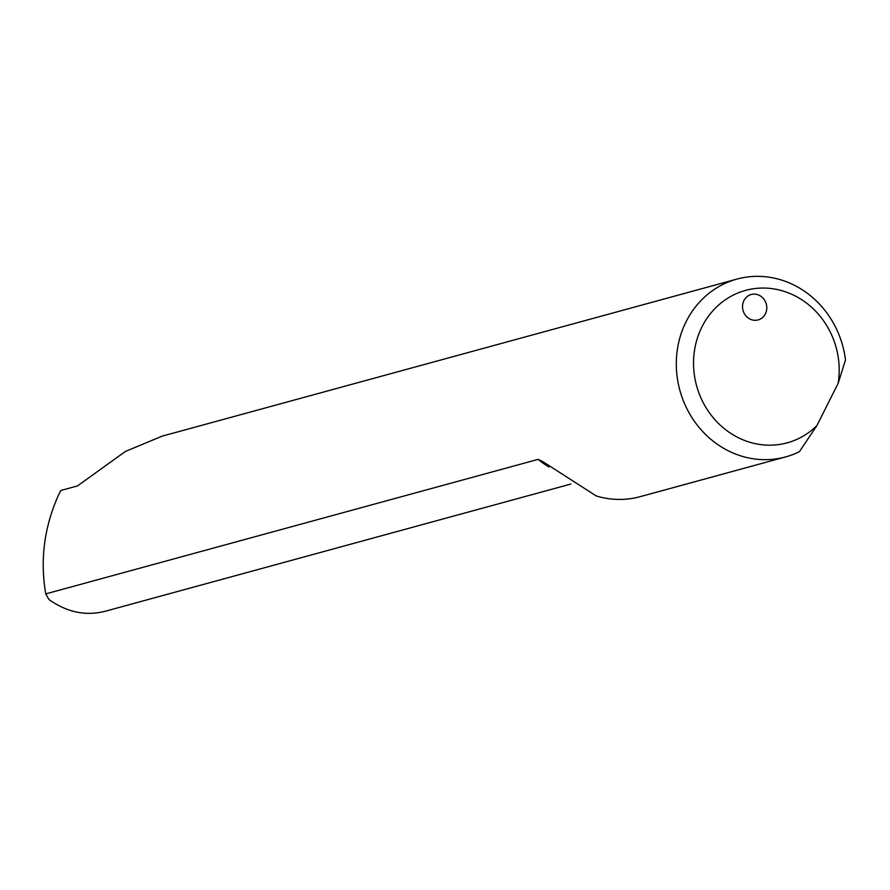 <?xml version="1.0" encoding="UTF-8"?>
<svg xmlns="http://www.w3.org/2000/svg" width="890" height="890" viewBox="0 0 890 890"><rect width="100%" height="100%" fill="white"/><g stroke="black" fill="none" stroke-linecap="round" stroke-linejoin="round"><path stroke-width="1.33" d="M570.824 484.049L105.543 611.174C86.018 616.269 67.151 612.387 48.939 599.537L45.746 593.897C39.928 559.966 44.188 527.002 58.54 495.007L60.809 490.49L77.43 485.951L125.446 451.43L162.191 436.133L736.976 279.082A92.182 84.416 74.7 0 0 679.849 390.265A92.182 84.416 74.7 0 0 785.57 456.937A92.182 84.416 74.7 0 0 799.365 451.72L816.898 425.598A79.021 72.357 -105.3 0 1 700.942 397.93A79.021 72.357 -105.3 0 1 756.01 288.427A79.021 72.357 -105.3 0 1 838.169 383.301L816.898 425.598M45.746 593.897L538.116 459.374A82.97 75.973 74.7 0 0 549.019 466.983M785.57 456.937L640.055 496.698A92.182 84.416 -105.3 0 1 596.244 495.953L542.577 461.465L538.116 459.374M838.169 383.301L845.5 359.983A92.182 84.416 74.7 0 0 736.976 279.082M765.389 313.847A13.172 12.059 74.7 0 0 760.338 295.925A13.172 12.059 74.7 0 0 751.182 294.512A13.172 12.059 74.7 0 0 743.028 310.387A13.172 12.059 74.7 0 0 758.124 319.922A13.172 12.059 74.7 0 0 765.389 313.847"/></g></svg>
